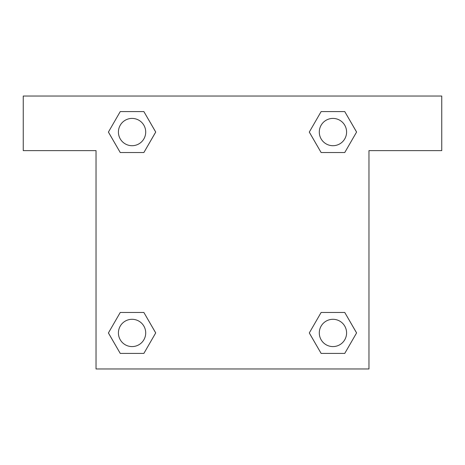 <?xml version="1.0" encoding="UTF-8"?>
<svg xmlns="http://www.w3.org/2000/svg" width="465" height="465" viewBox="0 0 465 465"><rect width="100%" height="100%" fill="white"/><g stroke="black" fill="none" stroke-linecap="round" stroke-linejoin="round"><path stroke-width="0.7" d="M344.757 111.588L321.123 111.588L344.757 111.588L356.579 132.06L344.757 152.532L321.123 152.532L331.638 152.532L321.123 152.532L309.277 132.077L321.123 152.532L309.301 132.06L321.123 111.588L344.757 111.588L356.603 132.043M344.757 312.468L321.123 312.468L344.757 312.468L356.579 332.94L344.757 353.412L321.123 353.412L309.301 332.94L321.123 312.468L344.757 312.468L356.603 332.923M309.771 333.754A127.369 127.369 0 0 1 309.748 333.771L321.123 353.412L344.757 353.412L321.123 353.412M133.362 152.532L120.243 152.532L143.877 152.532L120.243 152.532L108.421 132.06L120.243 111.588L143.877 111.588L155.699 132.06L143.877 152.532L133.362 152.532L143.877 152.532L155.723 132.077M120.243 353.412L143.877 353.412L120.243 353.412L108.421 332.94L120.243 312.468L143.877 312.468L133.362 312.468L143.877 312.468L155.723 332.923L143.877 312.468L155.699 332.94L143.877 353.412L120.243 353.412L108.397 332.957M441.75 96.034L23.25 96.034L23.25 150.619L96.034 150.619L96.034 368.966L368.966 368.966L368.966 150.619L441.75 150.619L441.75 96.034M120.243 152.532L108.397 132.077M143.877 111.588L120.243 111.588L143.877 111.588L155.723 132.043M346.588 332.94A13.648 13.648 0 0 0 326.116 321.123A13.648 13.648 0 0 0 326.116 344.757A13.648 13.648 0 0 0 346.588 332.94M120.243 312.468L143.877 312.468L120.243 312.468M145.708 332.94A13.648 13.648 0 0 0 125.236 321.123A13.648 13.648 0 0 0 125.236 344.757A13.648 13.648 0 0 0 145.708 332.94M344.757 152.532L321.123 152.532L344.757 152.532M346.588 132.06A13.648 13.648 0 0 0 326.116 120.243A13.648 13.648 0 0 0 326.116 143.877A13.648 13.648 0 0 0 346.588 132.06M145.708 132.06A13.648 13.648 0 0 0 125.236 120.243A13.648 13.648 0 0 0 125.236 143.877A13.648 13.648 0 0 0 145.708 132.06M321.123 312.468L331.638 312.468M133.362 312.468L143.877 312.468M331.638 152.532L321.123 152.532"/></g></svg>
